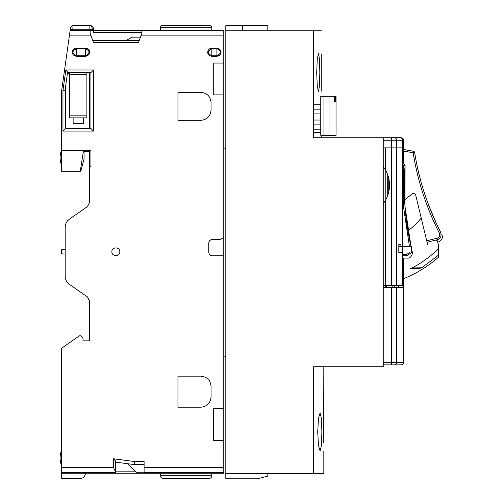 <?xml version="1.0" encoding="UTF-8"?>
<svg xmlns="http://www.w3.org/2000/svg" width="504" height="504" viewBox="0 0 504 504"><rect width="100%" height="100%" fill="white"/><g stroke="black" fill="none" stroke-linecap="round" stroke-linejoin="round"><path stroke-width="0.76" d="M328.992 135.311L336.036 135.311L336.036 96.314L335.475 96.314L335.475 101.405L334.347 101.405L334.347 96.314L320.764 96.314L320.764 135.311L328.992 135.311L328.992 96.314M334.347 101.405L335.475 101.405M334.347 96.314L335.475 96.314M320.764 129.2L313.633 129.2M313.633 104.763L320.764 104.763M320.764 124.11L313.633 124.11M313.633 113.929L320.764 113.929M313.633 120.04L320.764 120.04M313.633 109.859L320.764 109.859M392.144 287.368L392.144 285.333L392.144 287.368M400.919 252.75L398.815 253.039L398.815 244.32L400.919 244.327L400.919 246.639M383.235 147.874L391.658 147.874L391.652 285.333L402.677 285.333L402.545 252.75M402.545 246.639L402.545 147.874M391.652 147.874L385.484 147.874L385.484 169.942A30.801 30.801 90 0 1 385.484 200.34L385.484 285.333L391.652 285.333M383.235 285.333L385.484 285.333M385.484 200.34L383.235 203.755M383.235 166.528L385.484 169.942M402.249 364.638A1.525 1.525 0 0 0 402.677 364.392M223.776 148.126L225.811 148.126M225.811 356.864L223.776 356.864M319.826 72.526L319.473 59.006L318.478 53.43L317.268 59.012L316.701 72.526L317.268 86.033L318.478 91.615L319.473 86.039L319.826 72.526M321.275 53.934L321.275 91.111M321.275 30.776L225.811 30.776L225.811 473.71L313.639 473.71L313.639 366.736L383.235 366.736L383.235 137.737L313.633 137.737L313.633 30.776M323.763 414.811L323.7 417.299M323.656 419.479L323.574 424.589M323.543 428.054L323.536 430.372M323.625 442.739L323.82 366.736M323.543 435.809L323.574 439.192M323.82 451.055L323.82 473.71L313.639 473.71M321.275 137.737L321.275 135.311L321.275 137.737M321.88 431.959L321.413 445.486L320.09 451.055L318.478 445.486L317.722 431.959L318.478 418.446L320.09 412.87L321.413 418.44L321.88 431.959M412.108 267.889L410.93 268.487M421.766 267.756L438.373 255.251L438.373 248.699A105.808 105.808 0 0 1 410.514 268.695L418.421 268.695L421.766 267.756L411.951 267.971M421.231 218.068A80.898 80.898 0 0 1 407.931 230.933M438.373 255.251L438.373 257.292A120.613 120.613 0 0 1 403.609 278.68M438.373 248.699L438.373 244.207L436.483 239.948M388.729 178.328L388.729 191.948M387.715 174.819L387.715 195.458M387.715 182.593L387.715 190.002M396.459 137.693L401.064 137.693C402.608 137.838 403.458 138.688 403.609 140.238L403.609 163.876M403.609 258.098L403.609 287.368M396.705 287.368L396.705 362.313L403.748 362.313L403.748 287.368L383.235 287.368M383.235 140.238L391.658 140.238L391.658 147.874L402.633 147.874L402.633 140.238C402.482 138.688 401.631 137.844 400.081 137.693L383.235 137.737M391.658 287.368L391.658 362.313L396.705 362.313A2.545 2.526 90 0 1 394.178 364.858L401.127 364.858M396.705 285.333L396.705 140.238L391.658 140.238L391.658 137.693L394.178 137.693A2.545 2.526 -90 0 1 396.705 140.238L402.633 140.238M394.178 364.858L383.235 364.858M394.248 285.333L394.248 287.368M398.551 285.333L398.538 287.368M411.642 252.75L411.642 246.639L398.815 246.639M402.734 246.639L402.734 252.75C414.225 252.75 414.225 252.75 402.734 252.75L398.815 252.75M385.781 170.472L385.781 199.804M385.781 285.333L385.781 287.368M402.545 165.073L403.553 165.52L404.17 164.128L402.545 163.403L404.17 164.128A1.525 1.525 0 0 1 405.077 165.64L403.553 165.52L403.446 206.306L409.475 246.639M404.397 177.988L404.271 189.29M404.422 196.157L404.473 197.455M404.315 181.024L404.334 192.982M404.422 196.081L404.258 187.286M410.565 244.522L410.231 242.991M410.206 242.859L409.721 240.528M409.708 240.496L409.198 237.932M408.568 234.568L407.875 230.599M407.396 227.606L406.898 224.223M405.21 209.21L406.457 220.935L409.727 240.584M411.642 249.436L411.642 252.032M411.377 252.75L406.772 255.736C407.516 258.88 407.516 258.88 406.772 255.736L406.772 254.237L402.545 254.237M411.044 246.639A268.815 268.815 0 0 1 405.077 165.64L404.983 206.369L411.044 246.639A268.815 268.815 0 0 1 405.077 165.64A268.815 268.815 0 0 0 404.391 178.025A268.815 268.815 0 0 1 405.077 165.64A1.525 1.525 0 0 0 405.077 165.532M411.9 250.268L411.699 249.423A268.815 268.815 0 0 1 411.642 249.203L411.699 249.423A268.815 268.815 0 0 1 411.642 249.203M404.347 193.637L404.34 193.309M404.258 184.93L404.29 182.259M413.419 151.276L403.609 149.486L413.419 151.276A1.525 1.525 0 0 1 414.653 152.536L413.141 152.775L413.419 151.276A1.525 1.525 0 0 1 414.238 151.71L413.141 152.775C417.677 180.936 426.416 207.717 439.362 233.125C440.238 235.588 439.469 237.302 437.062 238.26L426.705 240.761L415.787 195.476A2.545 2.545 0 0 0 411.598 194.191A76.369 76.369 0 0 1 404.58 199.855M439.198 229.402L438.764 228.52M437.705 226.34L436.716 224.249M436.703 224.217L435.607 221.848M434.202 218.723L432.659 215.158M431.43 212.228L430.158 209.059M424.992 194.859L428.929 205.897L436.691 224.192M441.101 233.169L440.723 232.432L439.362 233.125L440.723 232.432C427.846 207.163 419.158 180.533 414.653 152.536A268.815 268.815 0 0 0 440.723 232.432C442.203 235.292 442.203 235.292 440.723 232.432L440.723 232.432C441.611 236.527 440.509 238.959 437.415 239.721C438.877 242.607 438.877 242.607 437.415 239.721L427.058 242.222L427.606 244.516M437.875 240.635L437.062 238.26M427.058 242.222L426.705 240.761M225.811 473.71L225.811 478.8L257.632 478.8L267.819 476.072L267.819 473.71M242.361 30.776L242.361 25.685L267.819 25.685L267.819 30.776M225.811 30.776L225.811 25.685L242.361 25.685M70.138 30.801A1.021 1.021 0 0 1 71.02 30.29A1.021 1.021 0 0 0 70.138 30.801L71.02 30.29L93.7 30.29L93.7 29.78L89.113 29.78L89.113 25.2C91.898 25.477 93.423 27.002 93.7 29.78A4.58 4.58 0 0 0 92.358 26.542L92.333 26.517M90.745 25.502L73.067 25.2L72.841 28.797M134.883 471.139L115.334 471.139M144.1 472.771L136.515 472.771L127.43 463.68M69.565 72.708L67.322 74.094M89.624 150.727L83.513 150.671M65.186 249.411L61.62 249.719L61.62 253.796L65.186 254.111M223.776 237.478L223.776 255.805L212.323 255.805C210.168 255.585 208.984 254.394 208.757 252.239L208.757 243.079C208.984 240.925 210.168 239.74 212.323 239.513L220.248 239.513L223.776 237.478L223.776 94.872L213.715 94.872L213.715 63.05L223.776 63.05L223.776 94.872M80.256 171.316L61.62 171.316L61.62 150.595L83.513 150.595L80.256 171.316L80.766 171.316L84.023 159.151L84.023 151.465L89.624 151.465M89.624 150.954L83.513 150.954M67.542 72.551L90.947 72.551L90.947 128.552L65.495 128.552L65.495 87.123M83.513 150.879L89.624 150.822M210.08 25.332L210.861 25.761L209.267 25.2L162.842 25.2M211.384 26.334L211.812 27.745L211.51 26.536M210.861 477.754L210.288 478.101M211.397 477.168L210.911 477.716M83.311 117.86L83.311 123.461L73.13 123.461L73.13 117.86L69.565 117.86L69.565 115.825L86.877 115.825L86.877 117.86L73.13 117.86M210.363 25.446L210.817 25.729L210.363 25.452M160.996 26.101L162.08 25.351L160.7 26.536M162.546 25.231L162.937 25.2C161.57 25.162 160.719 26.013 160.392 27.745L160.392 30.29M210.092 25.339L210.685 25.628M162.559 478.29L162.937 478.315C161.57 478.353 160.719 477.502 160.392 475.77L160.392 473.224M161.293 477.716L162.937 478.315L209.267 478.315C210.634 478.353 211.485 477.502 211.812 475.77L211.812 473.224M211.812 30.29L211.812 27.745C211.485 26.013 210.634 25.162 209.267 25.2L209.28 25.2M210.672 25.622L210.055 25.326M209.267 25.2L162.105 25.339M210.899 477.723L211.812 475.77L160.392 475.77L160.814 477.168M162.931 478.315L209.267 478.315L210.678 477.886M61.62 150.595L90.947 150.444L90.947 166.736L89.624 166.736L89.624 202.375L87.45 206.546L69.527 219.095A10.181 10.181 0 0 0 65.186 227.436L65.186 276.079A10.181 10.181 0 0 0 69.527 284.42L87.45 296.969L89.624 301.14L89.624 340.855L83.009 340.855L83.009 337.8L80.968 335.765L79.443 335.765L61.62 348.239L61.62 478.315L80.457 478.315C83.192 478.391 84.886 476.696 85.554 473.224M86.877 72.551L86.877 115.825M69.565 72.551L69.565 115.825M141.857 32.565L93.7 32.565L93.7 30.29L223.776 30.29L223.776 30.801L141.857 30.801L141.857 33.346L138.581 42.355L93.416 42.355L90.134 33.346L90.134 30.801L70.069 30.801L61.62 90.877L61.62 149.833C59.592 154.993 59.592 160.152 61.62 165.312C59.592 160.152 59.592 154.993 61.62 149.833L61.62 150.444M141.857 30.29L141.857 30.801M144.1 473.224L144.1 472.714L223.776 472.714L223.776 473.224L115.334 473.224L115.334 460.807L113.551 458.772L134.373 461.513L144.1 461.513L144.1 472.714M84.962 475.6L84.401 476.45M83.683 477.168L82.965 477.66M82.114 478.038L72.715 478.315M81.005 166.736L81.157 165.829M126.069 40.578L131.985 37.157L140.471 37.157L139.23 40.578L92.767 40.578M61.62 472.714L115.334 472.714M144.1 464.568L134.171 464.568L115.334 462.092L115.334 460.807M93.492 70.006L93.492 131.097L62.95 131.097L62.95 90.6L64.984 90.745L67.612 72.04L65.841 70.006L93.492 70.006L90.947 72.551M72.355 25.301L70.547 27.392L73.067 25.2L70.547 27.392L70.069 30.801L70.547 27.392L73.067 25.2L89.113 25.2A4.58 3.238 -90 0 1 92.358 29.78M90.134 30.29L90.134 30.801M61.62 473.224L115.334 473.224M223.776 63.05L223.776 30.801M61.62 467.624L113.551 467.624L115.334 471.492M113.551 467.624L113.551 458.772M134.171 464.568L134.373 461.513M144.1 467.624L223.776 467.624L223.776 472.714M223.776 440.313L213.595 440.313L213.595 408.492L223.776 408.492L223.776 467.624M223.776 408.492L223.776 255.805M177.956 407.219L177.956 376.16L200.869 376.16C207.018 376.797 210.414 380.192 211.05 386.341L211.05 397.032C210.414 403.187 207.018 406.583 200.869 407.219L177.956 407.219M177.956 120.33L177.956 92.327L200.869 92.327C207.018 92.963 210.414 96.358 211.05 102.507L211.05 110.149C210.414 116.298 207.018 119.694 200.869 120.33L177.956 120.33M93.492 131.097L90.947 128.552M62.95 131.097L65.495 128.552M62.95 90.6L65.841 70.006M76.388 56.278C69.672 55.068 72.387 47.943 76.388 48.195L76.388 48.699L85.554 48.699L85.554 55.768L76.388 55.768L76.388 48.699C71.826 51.055 71.826 53.411 76.388 55.768L76.388 56.278L85.554 56.278L85.554 55.768C90.115 53.411 90.115 51.055 85.554 48.699L85.554 48.195C90.248 48.479 91.804 55.093 85.554 56.278M211.812 56.278C205.097 55.068 207.818 47.943 211.812 48.195L211.812 55.768C207.251 53.411 207.251 51.055 211.812 48.699L216.903 48.699C221.464 51.055 221.464 53.411 216.903 55.768L216.903 48.195C221.602 48.479 223.159 55.093 216.903 56.278L216.903 55.768L211.812 55.768L211.812 56.278L216.903 56.278M70.358 30.536A1.021 1.021 0 0 1 71.02 30.29A1.021 1.021 0 0 0 70.358 30.536M70.012 31.166L71.02 30.29L72.708 30.29L72.778 29.78L89.113 29.78L89.113 30.29M65.186 260.82L65.186 261.733M65.186 268.393L65.186 269.394M65.186 270.994L65.186 271.31M89.624 166.736L89.624 150.576L90.947 150.576M119.813 251.761C120.059 246.639 111.636 246.639 111.875 251.754C111.63 256.87 120.053 256.889 119.813 251.761M89.624 72.551L89.624 128.552M323.946 96.314L323.946 135.311M383.235 362.313L391.658 362.313L391.658 364.858M403.988 164.537A1.525 1.077 23.9 0 1 404.995 165.633M409.639 252.75L406.772 254.237M406.772 255.736L402.545 255.736M403.609 151.036L413.141 152.775M86.877 74.586L69.565 74.586M211.812 27.745L160.392 27.745M223.776 35.891L140.931 35.891M91.06 35.891L69.35 35.891M76.388 48.195L85.554 48.195M211.812 48.195L216.903 48.195M70.258 29.427L72.778 29.78M313.633 101.033L320.764 101.033M313.633 132.596L320.764 132.596M386.442 285.333L386.442 287.368M403.748 362.313C404.107 363.315 403.257 364.159 401.203 364.858M405.077 165.64L404.17 164.128M402.545 258.098L407.333 258.098C411.642 258.842 413.173 251.71 412.272 251.767M437.453 242.141L438.518 241.888C442.084 239.992 443.186 237.56 441.832 234.581M61.62 465.69C59.592 460.53 59.592 455.37 61.62 450.211C59.592 455.37 59.592 460.53 61.62 465.69"/></g></svg>
